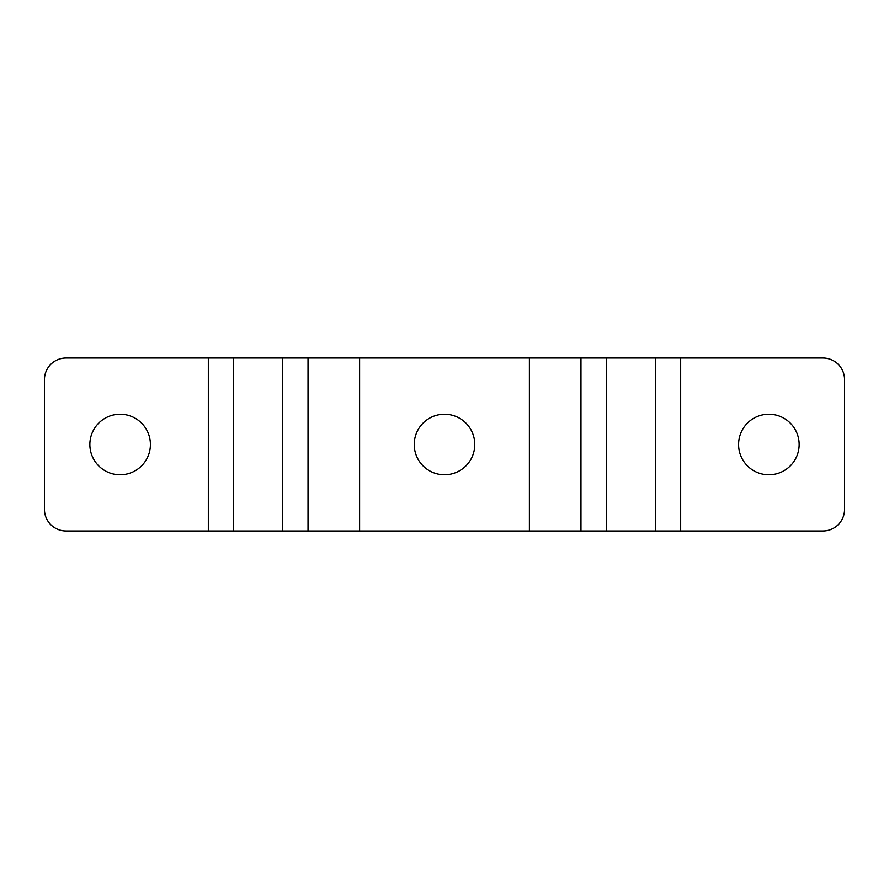 <?xml version="1.0" encoding="UTF-8"?>
<svg xmlns="http://www.w3.org/2000/svg" width="889" height="889" viewBox="0 0 889 889"><rect width="100%" height="100%" fill="white"/><g stroke="black" fill="none" stroke-linecap="round" stroke-linejoin="round"><path stroke-width="1.33" d="M444.5 414.23A30.27 30.27 0 0 0 414.23 444.5A30.27 30.27 0 0 0 444.5 474.77A30.27 30.27 0 0 0 474.77 444.5A30.27 30.27 0 0 0 444.5 414.23M606.687 358L606.687 531L282.313 531L282.313 358L822.925 358A21.625 21.625 0 0 1 844.55 379.625L844.55 509.375A21.625 21.625 0 0 1 822.925 531L680.674 531L680.674 358M120.137 414.23A30.27 30.27 0 0 0 89.856 444.5A30.27 30.27 0 0 0 120.137 474.77A30.27 30.27 0 0 0 150.408 444.5A30.27 30.27 0 0 0 120.137 414.23M768.863 414.23A30.27 30.27 0 0 0 738.592 444.5A30.27 30.27 0 0 0 768.863 474.77A30.27 30.27 0 0 0 799.144 444.5A30.27 30.27 0 0 0 768.863 414.23M208.326 531L208.326 358L66.075 358A21.625 21.625 0 0 0 44.45 379.625L44.45 509.375A21.625 21.625 0 0 0 66.075 531L282.313 531M208.326 358L282.313 358M606.687 531L680.674 531M308.027 531L308.027 358M580.973 531L580.973 358M529.388 531L529.388 358M359.612 531L359.612 358M655.593 531L655.593 358M233.407 531L233.407 358"/></g></svg>
